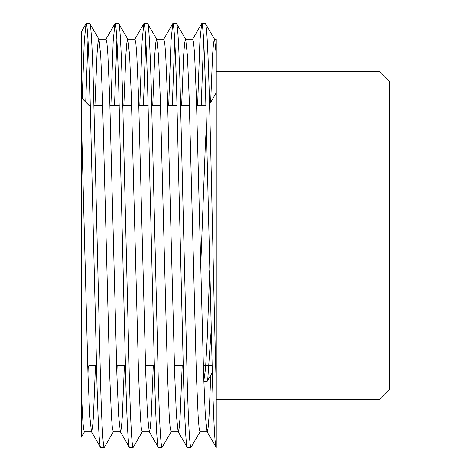 <?xml version="1.0" encoding="UTF-8"?>
<svg xmlns="http://www.w3.org/2000/svg" width="471" height="471" viewBox="0 0 471 471"><rect width="100%" height="100%" fill="white"/><g stroke="black" fill="none" stroke-linecap="round" stroke-linejoin="round"><path stroke-width="0.71" d="M380.015 71.722L389.647 81.353L389.647 389.647L380.015 399.278L380.015 71.722L216.23 71.722L216.23 54.136L216.23 385.372C213.834 307.433 211.402 163.567 209.006 85.628C207.805 45.175 206.598 24.48 205.391 23.55L201.623 23.685L199.887 41.236L197.614 105.439M90.344 105.439L89.06 105.439L89.06 365.561L87.747 366.874M84.539 431.654L81.353 437.165L81.353 31.751L81.353 97.733L89.06 105.439L89.06 365.561L96.455 365.561M380.015 399.278L216.23 399.278M113.44 431.654L104.238 447.45C103.031 446.52 101.83 425.825 100.623 385.372L93.399 85.628C92.192 45.175 90.991 24.48 89.784 23.55L86.016 23.685L84.28 41.236L82.189 98.569M124.379 365.561L122.301 416.864L121.371 428.11L120.494 431.807L113.27 431.807L112.392 428.11L111.462 416.864L109.655 374.31L102.431 96.69L100.717 55.696L98.987 39.346L89.784 23.55M104.238 447.45L100.464 447.315L91.421 431.654L89.69 415.304L87.977 374.31L81.353 116.59M100.623 447.45C99.416 446.52 98.215 425.825 97.008 385.372L89.784 85.628C88.583 45.175 87.376 24.48 86.169 23.55M214.599 39.346L216.23 39.193L216.23 54.136L214.599 39.346L205.391 23.55M201.782 23.55C202.983 24.48 204.19 45.175 205.391 85.628L212.621 385.372C213.822 425.825 215.029 446.52 216.23 447.45L207.028 431.654L205.297 415.304L203.59 374.31L196.36 96.69L194.558 54.136L193.628 42.89L192.751 39.193L185.521 39.193L184.65 42.89L183.719 54.136L181.641 105.439M216.23 447.45L216.23 385.372M200.146 431.654L190.943 447.45C189.736 446.52 188.535 425.825 187.328 385.372L180.105 85.628C178.898 45.175 177.697 24.48 176.49 23.55L172.722 23.685L170.985 41.236L168.712 105.439M210.784 375.204L208.989 417.112L208.07 428.168L207.199 431.807L199.975 431.807L199.098 428.11L198.167 416.864L196.36 374.31L189.136 96.69L187.429 55.696L185.698 39.346L176.49 23.55M190.943 447.45L187.17 447.315L178.126 431.654L176.395 415.304L174.688 374.31L167.458 96.69L165.651 54.136L164.726 42.89L163.849 39.193L156.619 39.193L155.742 42.89L154.818 54.136L152.739 105.439M187.328 447.45C186.127 446.52 184.92 425.825 183.719 385.372L176.49 85.628C175.289 45.175 174.082 24.48 172.881 23.55M171.244 431.654L162.042 447.45C160.835 446.52 159.634 425.825 158.427 385.372L151.203 85.628C149.996 45.175 148.795 24.48 147.588 23.55L143.82 23.685L142.083 41.236L139.805 105.439M182.183 365.561L180.105 416.864L179.174 428.11L178.297 431.807L171.073 431.807L170.196 428.11L169.266 416.864L167.458 374.31L160.234 96.69L158.521 55.696L156.796 39.346L147.588 23.55M162.042 447.45L158.268 447.315L149.225 431.654L147.494 415.304L145.78 374.31L138.556 96.69L136.749 54.136L135.819 42.89L134.947 39.193L127.718 39.193L126.84 42.89L125.91 54.136L123.838 105.439M158.427 447.45C157.226 446.52 156.019 425.825 154.818 385.372L147.588 85.628C146.387 45.175 145.18 24.48 143.979 23.55M142.342 431.654L133.14 447.45C131.933 446.52 130.732 425.825 129.525 385.372L122.301 85.628C121.094 45.175 119.893 24.48 118.686 23.55L114.918 23.685L113.181 41.236L110.903 105.439M153.281 365.561L151.203 416.864L150.273 428.11L149.395 431.807L142.171 431.807L141.294 428.11L140.364 416.864L138.556 374.31L131.332 96.69L129.619 55.696L127.888 39.346L118.686 23.55M133.14 447.45L129.366 447.315L120.323 431.654L118.592 415.304L116.879 374.31L109.655 96.69L107.847 54.136L106.917 42.89L106.04 39.193L98.816 39.193L97.939 42.89L97.008 54.136L94.936 105.439M129.525 447.45C128.324 446.52 127.117 425.825 125.91 385.372L118.686 85.628C117.485 45.175 116.278 24.48 115.077 23.55M203.59 39.682L201.223 105.439M174.688 39.682L172.321 105.439M145.78 39.682L143.419 105.439M116.879 39.682L114.518 105.439M183.16 365.561L174.417 365.561M154.258 365.561L145.515 365.561M125.357 365.561L116.614 365.561M205.951 105.439L196.631 105.439M189.407 105.439L180.664 105.439M177.049 105.439L167.729 105.439M160.505 105.439L151.756 105.439M148.147 105.439L138.827 105.439M131.603 105.439L122.854 105.439M119.245 105.439L109.926 105.439M102.702 105.439L93.953 105.439M206.457 124.644L205.391 143.531L200.687 266.557M212.062 365.561L203.319 365.561M389.647 100.888L389.647 179.739M87.977 39.682L85.71 102.083M203.813 381.204L207.199 381.204L212.25 372.455M209.736 269.789L207.199 338.531L205.515 368.64L203.808 381.027M211.149 330.389L207.67 380.385M212.256 372.655L207.199 381.204M95.472 365.561L93.399 416.864L92.469 428.11L91.421 431.654M214.429 39.193L213.551 42.89L212.621 54.136L210.637 102.401M174.953 365.561L174.688 374.31M146.051 365.561L145.78 374.31M117.149 365.561L116.879 374.31M88.224 366.397L87.977 374.31M91.592 431.807L84.368 431.807L83.65 429.293L82.884 421.622L81.353 391.695M209.53 104.309L216.23 92.722M192.58 39.346L201.623 23.685M163.678 39.346L172.722 23.685M134.771 39.346L143.82 23.685M105.869 39.346L114.918 23.685M86.016 23.685L81.353 31.751"/></g></svg>
